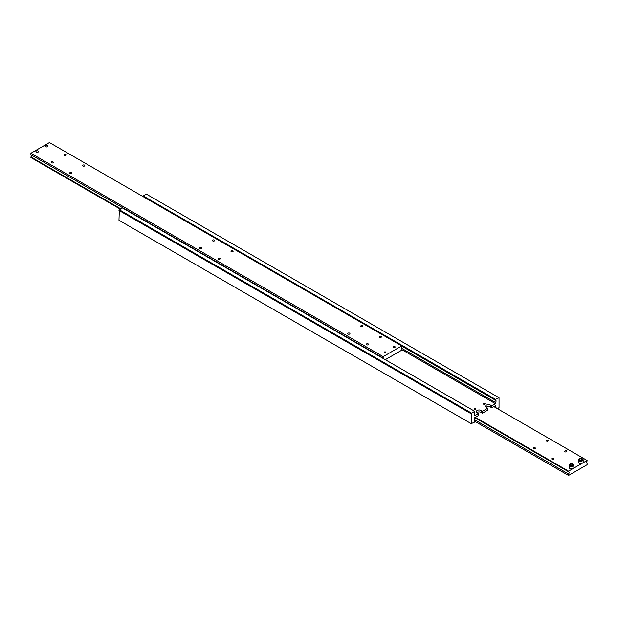 <?xml version="1.0" encoding="UTF-8"?>
<svg xmlns="http://www.w3.org/2000/svg" width="618" height="618" viewBox="0 0 618 618"><rect width="100%" height="100%" fill="white"/><g stroke="black" fill="none" stroke-linecap="round" stroke-linejoin="round"><path stroke-width="0.93" d="M474.338 414.238L474.748 414.477A1.576 0.912 -60 0 1 474.516 414.408A1.576 0.912 -60 0 1 474.191 413.681A1.576 0.912 -60 0 1 474.748 412.252L474.748 411.333L471.596 413.148L119.336 209.772L118.965 220.263L471.225 423.639L471.596 413.148M401.7 346.103L495.512 400.263A1.576 0.912 -60 0 1 495.744 400.333A1.576 0.912 -60 0 1 496.069 401.051A1.576 0.912 -60 0 1 495.512 402.488L401.291 348.089M494.439 406.281L495.512 406.899A1.576 0.912 -60 0 1 495.744 406.968A1.576 0.912 -60 0 1 496.069 407.687A1.576 0.912 -60 0 1 496.053 407.895M474.338 420.881L474.748 421.113A1.576 0.912 -60 0 1 474.516 421.043A1.576 0.912 -60 0 1 474.191 420.325A1.576 0.912 -60 0 1 474.748 418.888L474.748 417.644L478.456 415.505L478.456 413.581L477.158 412.832A2.881 1.669 180 0 1 476.316 411.65A2.881 1.669 180 0 1 477.158 410.476A2.881 1.669 180 0 1 481.237 410.476L482.534 411.225L487.726 408.228L486.428 407.478A2.881 1.669 180 0 1 485.586 406.296A2.881 1.669 180 0 1 486.428 405.122A2.881 1.669 180 0 1 490.507 405.122L491.804 405.871L495.512 403.732L495.512 402.488M487.726 408.228L487.726 410.151L482.534 413.148L481.237 412.399A2.881 1.669 0 0 0 477.158 412.399A2.881 1.669 0 0 0 476.841 412.615M491.804 405.871L491.804 407.795L490.507 407.046A2.881 1.669 0 0 0 486.428 407.046A2.881 1.669 0 0 0 486.111 407.262M475.551 408.83A0.873 0.502 180 0 1 474.315 409.549A0.873 0.502 180 0 1 475.551 408.83M484.821 403.484A0.873 0.502 180 0 1 483.585 404.195A0.873 0.502 180 0 1 484.821 403.484M474.748 421.113L474.748 422.032L471.225 423.639M474.748 411.333L122.488 207.957L119.336 209.772M118.965 210.414L471.225 413.79M474.748 414.477L474.748 415.721L478.456 413.581M495.512 400.263L495.512 399.344L499.035 397.737L499.035 407.586L497.644 408.815M495.512 406.899L495.512 405.655L491.804 407.795M143.252 196.717L143.252 195.968L146.404 194.145L498.664 397.521M401.252 349.309L495.512 403.732M482.534 411.225L482.534 413.148M143.252 195.968L495.512 399.344M47.408 145.678L47.408 145.678A1.329 0.765 180 0 1 47.802 146.203A1.329 0.765 180 0 1 46.983 146.899A1.329 0.765 180 0 1 45.539 146.736A1.329 0.765 180 0 1 45.145 146.196A1.329 0.765 180 0 1 45.964 145.485A1.329 0.765 180 0 1 47.408 145.655L47.385 145.663A1.29 0.749 180 0 1 47.385 146.721A1.29 0.749 180 0 1 45.562 146.721A1.29 0.749 180 0 1 45.562 145.663A1.29 0.749 180 0 1 47.385 145.663A1.329 0.765 180 0 1 47.802 146.196M45.145 146.203A1.329 0.765 180 0 1 45.539 145.678A1.329 0.765 180 0 1 45.547 145.67M401.291 349.379L401.7 349.61A1.576 0.912 -60 0 1 401.468 349.541A1.576 0.912 -60 0 1 401.144 348.822A1.576 0.912 -60 0 1 401.7 347.386L401.7 345.925L383.16 356.632L383.16 358.092A1.576 0.912 -60 0 1 383.392 358.162A1.576 0.912 -60 0 1 383.708 358.772M120.873 208.884L30.9 156.941A1.576 0.912 120 0 0 31.456 155.504A1.576 0.912 120 0 0 31.309 154.948M401.7 345.925L49.44 142.549L30.9 153.256L30.9 154.716L383.16 358.092M348.081 334.068A1.097 0.633 180 0 1 347.764 333.62A1.097 0.633 180 0 1 348.444 333.032A1.097 0.633 180 0 1 349.641 333.172A1.097 0.633 180 0 1 349.958 333.62A1.097 0.633 180 0 1 349.278 334.207A1.097 0.633 180 0 1 348.081 334.068M366.621 344.774A1.097 0.633 180 0 1 366.304 344.326A1.097 0.633 180 0 1 366.984 343.739A1.097 0.633 180 0 1 368.181 343.878A1.097 0.633 180 0 1 368.498 344.326A1.097 0.633 180 0 1 367.818 344.906A1.097 0.633 180 0 1 366.621 344.774M361.059 326.574A1.097 0.633 180 0 1 360.742 326.126A1.097 0.633 180 0 1 361.422 325.539A1.097 0.633 180 0 1 362.619 325.678A1.097 0.633 180 0 1 362.936 326.126A1.097 0.633 180 0 1 362.256 326.713A1.097 0.633 180 0 1 361.059 326.574M379.599 337.281A1.097 0.633 180 0 1 379.282 336.833A1.097 0.633 180 0 1 379.962 336.246A1.097 0.633 180 0 1 381.159 336.385A1.097 0.633 180 0 1 381.476 336.833A1.097 0.633 180 0 1 380.796 337.413A1.097 0.633 180 0 1 379.599 337.281M51.441 162.804A1.097 0.633 180 0 1 51.124 162.356A1.097 0.633 180 0 1 51.804 161.769A1.097 0.633 180 0 1 53.001 161.908A1.097 0.633 180 0 1 53.318 162.356A1.097 0.633 180 0 1 52.638 162.943A1.097 0.633 180 0 1 51.441 162.804M69.981 173.511A1.097 0.633 180 0 1 69.664 173.063A1.097 0.633 180 0 1 70.344 172.476A1.097 0.633 180 0 1 71.541 172.607A1.097 0.633 180 0 1 71.858 173.063A1.097 0.633 180 0 1 71.178 173.643A1.097 0.633 180 0 1 69.981 173.511M64.419 155.311A1.097 0.633 180 0 1 64.102 154.863A1.097 0.633 180 0 1 64.782 154.276A1.097 0.633 180 0 1 65.979 154.415A1.097 0.633 180 0 1 66.296 154.863A1.097 0.633 180 0 1 65.616 155.45A1.097 0.633 180 0 1 64.419 155.311M82.959 166.018A1.097 0.633 180 0 1 82.642 165.57A1.097 0.633 180 0 1 83.322 164.983A1.097 0.633 180 0 1 84.519 165.122A1.097 0.633 180 0 1 84.836 165.57A1.097 0.633 180 0 1 84.156 166.149A1.097 0.633 180 0 1 82.959 166.018M393.666 347.355A0.873 0.502 180 0 1 394.902 346.644A0.873 0.502 180 0 1 393.666 347.355M384.396 352.708A0.873 0.502 180 0 1 385.632 351.997A0.873 0.502 180 0 1 384.396 352.708M199.761 248.436A1.097 0.633 180 0 1 199.444 247.988A1.097 0.633 180 0 1 200.124 247.401A1.097 0.633 180 0 1 201.321 247.54A1.097 0.633 180 0 1 201.638 247.988A1.097 0.633 180 0 1 200.958 248.575A1.097 0.633 180 0 1 199.761 248.436M218.301 259.143A1.097 0.633 180 0 1 217.984 258.695A1.097 0.633 180 0 1 218.664 258.108A1.097 0.633 180 0 1 219.861 258.239A1.097 0.633 180 0 1 220.178 258.695A1.097 0.633 180 0 1 219.498 259.274A1.097 0.633 180 0 1 218.301 259.143M212.739 240.943A1.097 0.633 180 0 1 212.422 240.495A1.097 0.633 180 0 1 213.102 239.908A1.097 0.633 180 0 1 214.299 240.047A1.097 0.633 180 0 1 214.616 240.495A1.097 0.633 180 0 1 213.936 241.082A1.097 0.633 180 0 1 212.739 240.943M231.279 251.65A1.097 0.633 180 0 1 230.962 251.202A1.097 0.633 180 0 1 231.642 250.614A1.097 0.633 180 0 1 232.839 250.754A1.097 0.633 180 0 1 233.156 251.202A1.097 0.633 180 0 1 232.476 251.781A1.097 0.633 180 0 1 231.279 251.65M36.269 152.082A1.329 0.765 180 0 1 35.875 151.541A1.329 0.765 180 0 1 36.694 150.838A1.329 0.765 180 0 1 38.138 151.001A1.329 0.765 180 0 1 38.532 151.541A1.329 0.765 180 0 1 37.713 152.252A1.329 0.765 180 0 1 36.269 152.082M35.875 151.557A1.329 0.765 180 0 1 36.269 151.031A1.329 0.765 180 0 1 36.277 151.024L36.292 151.016A1.29 0.749 180 0 1 38.115 151.016L38.115 151.016A1.29 0.749 180 0 1 38.115 152.074A1.29 0.749 180 0 1 36.292 152.074A1.29 0.749 180 0 1 36.292 151.016M38.115 151.016L38.138 151.031A1.329 0.765 180 0 1 38.532 151.557M30.9 156.941L30.9 157.536L120.356 209.185M30.9 153.256L383.16 356.632M401.7 349.61L401.7 350.213L385.292 359.684M569.858 464.249A2.356 1.36 0 0 0 569.17 465.215A2.356 1.36 0 0 0 569.858 466.181A2.356 1.36 0 0 0 573.195 466.181A2.356 1.36 0 0 0 573.883 465.215L573.883 467.525A2.356 1.36 180 0 1 573.195 468.49L582.465 463.137A2.356 1.36 180 0 1 579.128 463.137A2.356 1.36 180 0 1 578.44 462.171L578.44 459.862A2.356 1.36 0 0 0 579.128 460.827A2.356 1.36 0 0 0 582.465 460.827A2.356 1.36 0 0 0 583.153 459.862A2.356 1.36 0 0 0 582.465 458.896A2.356 1.36 0 0 0 582.349 458.834M581.723 460.449L579.723 460.271M586.691 463.052L587.1 463.284A1.576 0.912 -60 0 1 586.868 463.214A1.576 0.912 -60 0 1 586.544 462.496A1.576 0.912 -60 0 1 587.1 461.059L587.1 460.464L493.844 406.621M474.786 417.621L568.56 471.766A1.576 0.912 -60 0 1 568.792 471.835A1.576 0.912 -60 0 1 569.116 472.554A1.576 0.912 -60 0 1 568.56 473.991L474.338 419.591M553.581 458.409A1.097 0.633 180 0 1 553.898 458.857A1.097 0.633 180 0 1 553.218 459.444A1.097 0.633 180 0 1 552.021 459.305A1.097 0.633 180 0 1 551.704 458.857A1.097 0.633 180 0 1 552.384 458.27A1.097 0.633 180 0 1 553.581 458.409M535.041 447.702A1.097 0.633 180 0 1 535.358 448.15A1.097 0.633 180 0 1 534.678 448.738A1.097 0.633 180 0 1 533.481 448.598A1.097 0.633 180 0 1 533.164 448.15A1.097 0.633 180 0 1 533.844 447.563A1.097 0.633 180 0 1 535.041 447.702M566.559 450.916A1.097 0.633 180 0 1 566.876 451.364A1.097 0.633 180 0 1 566.196 451.951A1.097 0.633 180 0 1 564.999 451.812A1.097 0.633 180 0 1 564.682 451.364A1.097 0.633 180 0 1 565.362 450.777A1.097 0.633 180 0 1 566.559 450.916M548.019 440.209A1.097 0.633 180 0 1 548.336 440.657A1.097 0.633 180 0 1 547.656 441.244A1.097 0.633 180 0 1 546.459 441.105A1.097 0.633 180 0 1 546.142 440.657A1.097 0.633 180 0 1 546.822 440.07A1.097 0.633 180 0 1 548.019 440.209M572.453 465.802L570.453 465.624M568.56 471.766L568.56 471.163L573.195 468.49A2.356 1.36 180 0 1 569.858 468.49A2.356 1.36 180 0 1 569.17 467.525L569.17 465.215L569.92 464.103C571.588 463.245 572.909 463.608 573.883 465.215A2.356 1.36 0 0 0 573.195 464.249A2.356 1.36 0 0 0 573.079 464.188M571.92 464.11L572.986 464.728L572.6 465.578L571.132 465.802L570.066 465.184L570.453 464.342L571.92 464.11L571.92 465.4M570.453 465.408L570.453 464.342M568.56 471.163L475.304 417.328M587.1 463.284L587.1 464.744L568.56 475.451L474.748 421.283M568.56 475.451L568.56 473.991M579.128 458.896A2.356 1.36 0 0 0 578.44 459.862L579.19 458.757C580.858 457.892 582.179 458.255 583.153 459.862L583.153 462.171A2.356 1.36 180 0 1 582.465 463.137L587.1 460.464M582.256 459.383L581.87 460.225L580.402 460.449L579.336 459.831L579.723 458.989L581.19 458.757L582.256 459.383M579.723 460.055L579.723 458.989M581.19 458.757L581.19 460.047M490.507 405.122L490.507 407.046M481.237 410.476L481.237 412.399M579.352 458.772A2.047 1.182 0 0 0 579.352 460.441A2.047 1.182 0 0 0 582.241 460.441A2.047 1.182 0 0 0 582.241 458.772A2.047 1.182 0 0 0 579.352 458.772M570.082 464.126A2.047 1.182 0 0 0 570.082 465.794A2.047 1.182 0 0 0 572.971 465.794A2.047 1.182 0 0 0 572.971 464.126A2.047 1.182 0 0 0 570.082 464.126"/></g></svg>
